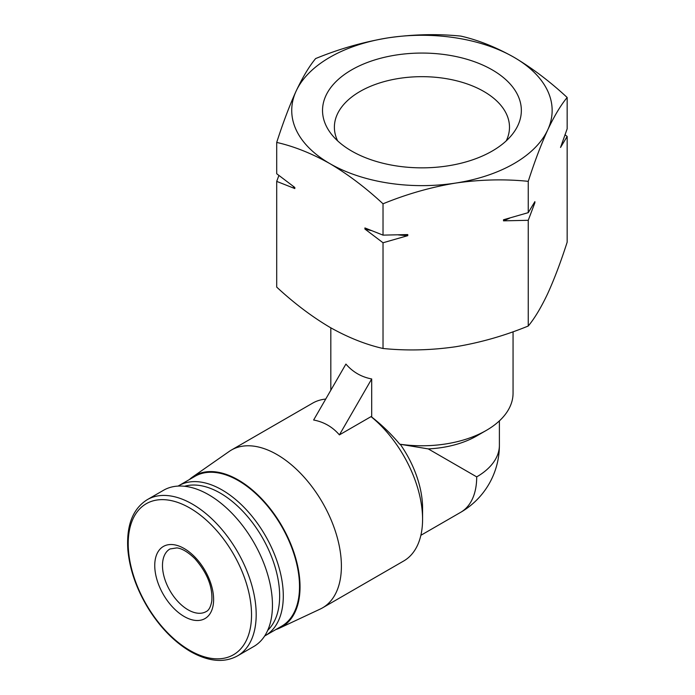 <?xml version="1.0" encoding="UTF-8"?>
<svg xmlns="http://www.w3.org/2000/svg" width="695" height="695" viewBox="0 0 695 695"><rect width="100%" height="100%" fill="white"/><g stroke="black" fill="none" stroke-linecap="round" stroke-linejoin="round"><path stroke-width="1.04" d="M278.895 175.461L276.706 181.386L276.706 287.105C293.985 303.133 311.699 316.529 329.864 327.293C348.03 337.501 365.752 344.564 383.023 348.482C406.731 350.879 430.943 350.306 455.642 346.744C480.315 342.652 504.527 335.746 528.252 326.016C534.603 318.397 541.092 307.581 547.712 293.594C554.323 279.069 560.813 261.928 567.163 242.173L567.163 136.446L564.974 134.734M513.058 331.767L513.058 393.17A91.123 52.612 180 0 1 486.37 430.37A91.123 52.612 180 0 1 399.729 444.192C391.554 434.323 382.207 425.262 371.695 417.017L371.695 378.957C361.374 376.994 352.782 372.034 345.919 364.076L313.636 420.006C323.948 421.969 332.54 426.93 339.403 434.888L371.034 416.626L371.695 417.017M486.37 430.37L476.701 435.947A77.449 44.715 180 0 1 428.259 448.901L399.729 444.192M499.392 420.883L499.392 445.252A77.449 44.715 180 0 1 476.701 476.874L428.259 448.901M371.695 378.957L339.403 434.888M275.95 629.496A87.292 50.405 -120 0 0 279.746 628.019L320.221 609.063A91.123 52.612 -120 0 0 322.523 607.864L403.708 560.987A91.123 52.612 -120 0 0 422.577 519.278L422.577 508.115A77.449 44.715 -120 0 0 400.537 444.678M325.72 399.069A91.123 52.612 -120 0 0 312.594 403.169L231.409 450.039A91.123 52.612 -120 0 0 229.211 451.437L192.558 477.005A87.292 50.405 -120 0 0 189.388 479.559M422.577 519.278A91.123 52.612 -120 0 0 371.034 416.626M322.523 607.864A91.123 52.612 -120 0 0 322.523 502.641A91.123 52.612 -120 0 0 231.409 450.039M279.746 628.019A87.292 50.405 -120 0 0 281.962 526.072A87.292 50.405 -120 0 0 192.558 477.005M264.656 635.995A86.562 49.979 -120 0 0 265.368 635.595L281.588 626.238A86.562 49.979 -120 0 0 281.588 526.28A86.562 49.979 -120 0 0 195.026 476.301L178.806 485.666A86.562 49.979 -120 0 0 178.102 486.083M265.368 635.595A86.562 49.979 -120 0 0 265.368 535.645A86.562 49.979 -120 0 0 178.806 485.666M267.731 630.304A83.982 48.494 -120 0 0 262.258 537.443A83.982 48.494 -120 0 0 184.575 486.274M237.508 655.889L253.771 646.506A90.211 52.082 -120 0 0 253.771 542.343A90.211 52.082 -120 0 0 163.568 490.253L147.305 499.644C132.823 508.714 126.325 525.333 127.837 549.493C129.618 569.709 136.698 589.786 149.069 609.724C160.971 628.323 174.81 642.284 190.586 651.606C208.561 661.683 224.198 663.117 237.508 655.889A90.211 52.082 -120 0 0 237.508 551.726A90.211 52.082 -120 0 0 147.305 499.644M184.184 616.5A41.622 24.03 -120 0 0 209.673 580.238A41.622 24.03 -120 0 0 158.695 550.805A41.622 24.03 -120 0 0 184.184 616.5M460.855 36.105C478.125 40.023 495.848 47.095 514.013 57.303C532.179 68.075 549.893 81.463 567.163 97.482C560.813 105.11 554.323 115.917 547.712 129.913C541.092 144.438 534.611 161.579 528.252 181.334C504.544 178.936 480.332 179.518 455.642 183.072C430.961 187.163 406.749 194.07 383.023 203.8C365.744 187.772 348.03 174.376 329.864 163.612C311.699 153.404 293.976 146.341 276.706 142.423C283.065 122.667 289.546 105.527 296.166 91.002C302.777 77.023 309.266 66.216 315.626 58.571C339.334 48.841 363.537 41.926 388.236 37.843C412.917 34.298 437.12 33.716 460.855 36.105M567.163 136.446L560.535 147.462L567.163 128.81L567.163 97.482M528.252 326.016L528.252 220.298L534.881 202.732L534.881 201.646L528.252 212.653L528.252 181.334M383.023 348.482L383.023 242.763L407.765 235.657L407.765 234.571L383.023 235.127L383.023 203.8M528.252 212.653L503.51 219.759L503.51 220.845L528.252 220.298M276.706 181.386L294.819 188.562L294.819 187.476L276.706 173.741L276.706 142.423M383.023 235.127L364.91 227.943L364.91 229.029L383.023 242.763M455.642 183.072A130.208 75.173 180 0 1 329.864 163.612A130.208 75.173 180 0 1 296.166 91.002A130.208 75.173 180 0 1 388.236 37.843A130.208 75.173 180 0 1 514.013 57.303A130.208 75.173 180 0 1 547.712 129.913A130.208 75.173 180 0 1 455.642 183.072M492.225 151.041A99.402 57.39 180 0 1 331.194 133.883A99.402 57.39 180 0 1 421.935 53.063A99.402 57.39 180 0 1 512.684 133.883A99.402 57.39 180 0 1 492.225 151.041M294.819 188.562A139.321 80.438 180 0 1 293.055 186.19M407.765 235.657A139.321 80.438 180 0 1 398.357 234.91M371.13 230.532A139.321 80.438 180 0 1 364.91 229.029M534.881 202.732A139.321 80.438 180 0 1 533.734 203.635M509.8 218.065A139.321 80.438 180 0 1 503.51 220.845M337.64 140.868A87.553 50.553 180 0 1 334.408 128.332A87.553 50.553 180 0 1 421.935 76.667A87.553 50.553 180 0 1 509.47 128.332A87.553 50.553 180 0 1 506.238 140.868M499.392 445.252A77.449 77.449 0 0 1 460.663 512.328A77.449 44.715 -120 0 0 476.701 476.874M189.865 650.433A87.196 50.344 -120 0 0 243.267 574.461A87.196 50.344 -120 0 0 136.472 512.806A87.196 50.344 -120 0 0 189.865 650.433M188.05 609.802A36.157 20.876 -120 0 0 206.128 611.6C208.891 610.392 210.785 606.796 211.819 600.81C212.739 586.719 207.127 572.706 194.974 558.763C185.183 549.154 178.858 548.103 176.886 547.895L169.971 548.972A36.157 20.876 -120 0 0 164.428 577.945A36.157 20.876 -120 0 0 188.05 609.802M330.82 327.84L330.82 390.243M460.663 512.328L420.875 535.298"/></g></svg>
